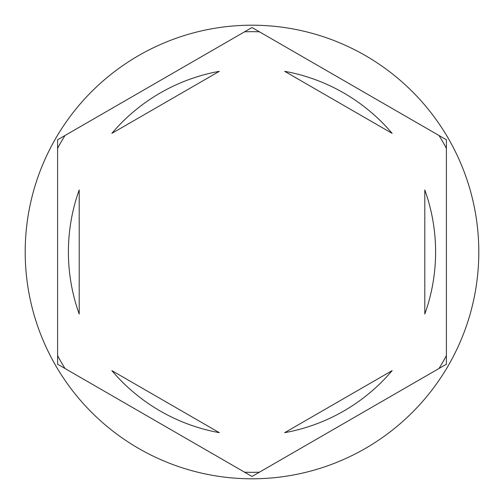 <?xml version="1.0" encoding="UTF-8"?>
<svg xmlns="http://www.w3.org/2000/svg" width="504" height="504" viewBox="0 0 504 504"><rect width="100%" height="100%" fill="white"/><g stroke="black" fill="none" stroke-linecap="round" stroke-linejoin="round"><path stroke-width="0.76" d="M438.99 135.488A220.317 220.317 0 0 1 446.399 148.321M244.591 31.802A220.317 220.317 0 0 1 259.409 31.802M57.601 148.321A220.317 220.317 0 0 1 65.01 135.488M478.8 252A226.8 226.8 0 0 0 252 25.2A226.8 226.8 0 0 0 25.2 252A226.8 226.8 0 0 0 252 478.8A226.8 226.8 0 0 0 478.8 252M68.399 252A183.601 183.601 0 0 0 79.197 314.042L79.197 189.958A183.601 183.601 0 0 0 68.399 252M392.131 133.371A183.601 183.601 0 0 0 284.672 71.329L392.131 133.371M424.803 314.042A183.601 183.601 0 0 0 424.803 189.958L424.803 314.042M284.672 432.671A183.601 183.601 0 0 0 392.131 370.629L284.672 432.671M111.869 370.629A183.601 183.601 0 0 0 219.328 432.671L111.869 370.629M446.399 139.766L252 27.525L57.601 139.766L57.601 364.234L252 476.475L446.399 364.234L446.399 139.766M446.399 355.679A220.317 220.317 0 0 1 438.99 368.512M259.409 472.198A220.317 220.317 0 0 1 244.591 472.198M65.01 368.512A220.317 220.317 0 0 1 57.601 355.679M219.328 71.329A183.601 183.601 0 0 0 111.869 133.371L219.328 71.329"/></g></svg>
